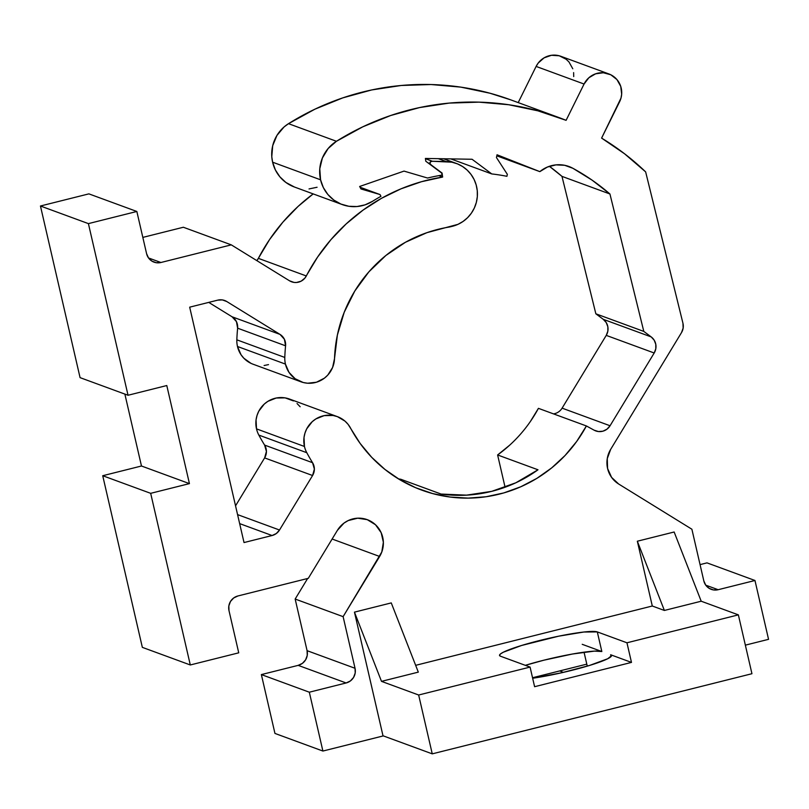 <?xml version="1.0" encoding="UTF-8"?>
<svg xmlns="http://www.w3.org/2000/svg" width="809" height="809" viewBox="0 0 809 809"><rect width="100%" height="100%" fill="white"/><g stroke="black" fill="none" stroke-linecap="round" stroke-linejoin="round"><path stroke-width="1.21" d="M711.03 589.276L711.242 589.356A12.155 11.913 -69.8 0 0 718.149 589.71L705.741 585.16L718.149 589.71L754.969 580.488L707.005 562.872L754.969 580.488L768.55 639.332L745.352 645.147L768.55 639.332L754.969 580.488L718.149 589.71L713.498 589.933L709.129 588.325L705.731 585.14L703.81 580.862L691.887 529.228L618.683 484.025L611.594 477.391L607.579 468.472A25.322 24.816 -69.8 0 1 610.674 449.349L681.502 332.61L683.15 328.07L682.948 323.256L645.643 171.882L624.548 153.771L601.603 138.106L620.988 98.101L621.666 94.188L620.736 86.371L616.923 79.555L610.805 74.772L603.332 72.759L595.626 73.811L588.861 77.765L584.068 84.035L566.098 120.329L537.884 110.823L508.73 104.735L479.029 102.146L449.187 103.097L419.608 107.567L390.696 115.505L362.857 126.791L336.453 141.282A260.286 255.068 -69.8 0 1 558.473 117.386L510.519 99.78A260.286 255.068 110.2 0 0 288.5 123.676A35.444 34.736 110.2 0 0 272.613 162.194A35.444 34.736 110.2 0 0 294.294 186.97L342.247 204.576A35.444 34.736 -69.8 0 1 320.566 179.8L272.613 162.194L320.566 179.8L323.347 187.587L327.857 194.463L333.834 200.066L340.953 204.07L348.821 206.275L356.991 206.538L365.031 204.859L372.484 201.33A35.444 34.736 -69.8 0 1 342.247 204.576M431.157 164.915A1.931 1.891 -69.8 0 1 429.973 163.57L431.197 164.935A1.931 1.891 -69.8 0 1 431.157 164.915L431.116 164.905M429.973 163.57L427.91 162.811L429.973 163.57A1.931 1.891 -69.8 0 1 432.451 161.274L430.55 161.689L429.973 163.57M595.545 430.843L595.727 430.904A12.155 11.913 -69.8 0 0 610.057 425.756L562.103 408.151L610.057 425.756L654.198 352.997L606.244 335.381L654.198 352.997A12.155 11.913 -69.8 0 0 651.205 336.918L603.251 319.312L651.205 336.918L643.802 331.407L595.849 313.801L643.802 331.407L609.935 193.988L561.982 176.382L609.935 193.988A219.775 215.366 -69.8 0 0 572.893 168.292L564.824 165.329L572.893 168.292A30.388 29.771 -69.8 0 0 568.97 166.512A30.388 29.771 -69.8 0 0 539.836 171.629L496.807 155.834L539.836 171.629L497.029 154.772L496.453 157.553L507.334 174.319L506.93 176.311A189.397 185.595 -69.8 0 0 491.771 173.935L450.785 158.888L491.771 173.935L472.062 159.262L425.392 158.443L425.797 161.234L441.744 173.116L442.027 175.108A189.397 185.595 -69.8 0 0 427.557 178.031L404.015 171.103L359.651 186.475L360.966 188.952L380.018 194.554L360.056 187.223L380.018 194.554L380.948 196.324A189.397 185.595 -69.8 0 0 372.484 201.33A189.397 185.595 -69.8 0 1 380.948 196.324L380.018 194.554L360.966 188.952L359.651 186.475L404.015 171.103L427.557 178.031A189.397 185.595 -69.8 0 1 442.027 175.108L441.744 173.116L425.797 161.234L425.392 158.443L472.062 159.262L491.771 173.935A189.397 185.595 -69.8 0 1 506.93 176.311L507.334 174.319L496.453 157.553L497.029 154.772L539.836 171.629L547.41 167.048L555.935 164.874L564.682 165.299L572.893 168.292L592.097 180.144L609.935 193.988L643.802 331.407L651.205 336.918L654.188 340.174L655.786 344.321L655.796 348.8L654.198 352.997L610.057 425.756L607.003 429.164L602.938 431.187L598.438 431.551L594.15 430.196L586.394 425.959L576.686 441.451L565.046 455.518L551.677 467.895L536.832 478.382L520.763 486.775L503.754 492.934L486.128 496.736L468.189 498.122L450.259 497.06L432.663 493.581L415.705 487.736L399.707 479.636L384.942 469.422L371.675 457.287L360.147 443.433L348.103 424.371L345.008 421.135L337.363 416.625L333.055 415.482L324.166 415.634L315.844 418.941L312.244 421.671L306.722 428.831L304.993 433.027L304.012 437.467L304.457 446.477A25.322 24.816 110.2 0 0 306.793 452.706A25.322 24.816 -69.8 0 1 304.457 446.477L256.504 428.871A25.322 24.816 110.2 0 0 258.84 435.09L306.793 452.706A187.364 183.603 110.2 0 0 312.567 462.708L314.367 469.089L312.577 475.52L279.509 530.016L276.324 533.515L272.087 535.528L244.025 542.556L189.68 307.167L217.742 300.139L222.394 299.917L226.763 301.524L279.995 334.39L284.404 339.264L285.577 345.807L237.624 328.191A187.364 183.603 110.2 0 0 236.845 339.831A25.322 24.816 110.2 0 0 237.482 346.485A25.322 24.816 110.2 0 0 252.974 364.181L300.928 381.787A25.322 24.816 -69.8 0 1 285.435 364.09L237.482 346.485L285.435 364.09L288.975 372.332L295.164 378.743L303.203 382.505L307.602 383.223L316.45 382.232L324.439 378.147L327.776 375.093L332.61 367.448L334.511 358.599A25.322 24.816 -69.8 0 1 300.928 381.787M610.633 654.754A50.643 5.602 167 0 1 611.533 655.502A50.643 5.602 167 0 1 571.67 670.378A50.643 5.602 167 0 1 532.646 678.235L562.033 672.683L589.488 665.463L607.731 658.738L611.553 655.664L610.633 654.754L611.048 656.574L610.633 654.754L631.485 662.409L534.597 686.699L530.077 667.081L500.427 656.19L530.077 667.081L418.657 695.012L381.494 681.36L418.314 672.127L391.263 602.907L418.314 672.127L381.494 681.36L418.657 695.012L432.249 753.857L751.945 673.715L738.364 614.87L626.955 642.791L631.485 662.409L610.633 654.754M711.242 589.356A12.155 11.913 -69.8 0 1 703.81 580.862L691.887 529.228L618.683 484.025A25.322 24.816 -69.8 0 1 607.579 468.472L607.266 458.622L610.674 449.349L681.502 332.61A12.155 11.913 -69.8 0 0 682.948 323.256L645.643 171.882A260.286 255.068 -69.8 0 0 601.603 138.106L619.583 101.813A20.255 19.851 -69.8 0 0 608.803 73.912L560.849 56.296A20.255 19.851 110.2 0 0 536.114 66.429L584.068 84.035A20.255 19.851 -69.8 0 1 608.803 73.912M336.453 141.282L328.13 148.532L322.387 158.008L319.777 168.778L320.566 179.8A35.444 34.736 -69.8 0 1 336.453 141.282L288.5 123.676L336.453 141.282M293.434 400.92L285.102 397.876L276.213 398.018L267.89 401.335L264.29 404.055L258.769 411.215L257.04 415.421L256.059 419.851L256.504 428.871L304.457 446.477A25.322 24.816 -69.8 0 1 312.264 421.651A25.322 24.816 -69.8 0 1 337.404 416.645L289.45 399.029A25.322 24.816 110.2 0 0 264.31 404.045A25.322 24.816 110.2 0 0 256.504 428.871A25.322 24.816 110.2 0 0 258.84 435.09A187.364 183.603 110.2 0 0 264.614 445.092L266.414 451.473L264.624 457.904L235.55 505.827L264.624 457.904L312.577 475.52L264.624 457.904A12.155 11.913 110.2 0 0 264.614 445.092L312.567 462.708A187.364 183.603 -69.8 0 1 306.793 452.706L258.84 435.09A187.364 183.603 110.2 0 0 264.614 445.092L312.567 462.708A12.155 11.913 -69.8 0 1 312.577 475.52L279.509 530.016A12.155 11.913 -69.8 0 1 272.087 535.528L244.025 542.556L189.68 307.167L217.742 300.139A12.155 11.913 -69.8 0 1 226.763 301.524L279.995 334.39A12.155 11.913 -69.8 0 1 285.577 345.807A187.364 183.603 110.2 0 0 284.798 357.447A25.322 24.816 110.2 0 0 285.435 364.09A25.322 24.816 -69.8 0 1 284.798 357.447A187.364 183.603 -69.8 0 1 285.577 345.807L237.624 328.191A12.155 11.913 110.2 0 0 232.041 316.774L208.742 302.394L232.041 316.774L279.995 334.39L232.041 316.774L236.45 321.658L237.624 328.191A187.364 183.603 110.2 0 0 236.845 339.831L284.798 357.447L236.845 339.831A25.322 24.816 110.2 0 0 237.482 346.485L241.021 354.726L243.833 358.215L251.053 363.383M334.511 358.599L337.383 335.037L344.219 312.274L354.817 290.997L368.853 271.875L385.913 255.452L405.481 242.255L426.95 232.658L457.965 224.346L463.061 221.444L467.592 217.682L471.384 213.151L474.327 208.024L476.329 202.452L477.32 196.627L477.27 190.722L476.177 184.937L474.084 179.456L471.05 174.461L467.177 170.102L462.596 166.533L457.449 163.863L451.897 162.184L432.451 161.274L425.433 158.706L432.451 161.274L446.123 161.537A32.926 32.269 -69.8 0 1 456.438 163.479A32.926 32.269 -69.8 0 1 477.361 196.071A32.926 32.269 -69.8 0 1 452.443 226.277L449.693 226.965A136.731 133.981 -69.8 0 0 334.511 358.599M431.197 164.935L442.068 173.055L442.634 177.05L421.479 181.712L400.981 188.841L381.413 198.357L363.049 210.118L346.131 223.951L330.901 239.697L317.573 257.11L304.963 278.033L301.16 281.158L296.478 282.493L294.041 282.422L289.491 280.784L231.303 244.864L160.92 262.5L156.268 262.723L151.91 261.115L148.502 257.929L146.581 253.652L136.842 211.473L88.403 223.618L128.034 395.257L166.785 385.539L189.427 483.62L150.676 493.328L190.297 664.968L238.736 652.823L228.998 610.653L228.846 605.931L230.484 601.471L233.67 597.982L237.907 595.97L308.29 578.324L337.373 530.38L344.007 523.089L348.224 520.561L357.679 518.195L367.256 519.661L375.497 524.748L381.16 532.686L383.365 542.252L381.787 552.001L343.117 616.65L355.04 668.285L355.202 673.007L353.553 677.457L350.378 680.956L346.131 682.968L309.321 692.201L322.902 751.045L383.345 735.897L322.902 751.045L274.949 733.429L261.368 674.585L298.177 665.362A12.155 11.913 110.2 0 0 307.086 650.679L295.164 599.044L307.632 578.486L295.164 599.044L343.117 616.65L295.164 599.044L307.086 650.679L355.04 668.285L307.086 650.679L307.238 655.401L305.6 659.851L302.424 663.35L298.177 665.362L346.131 682.968L298.177 665.362L261.368 674.585L309.321 692.201L261.368 674.585L274.949 733.429L322.902 751.045L309.321 692.201L346.131 682.968A12.155 11.913 -69.8 0 0 355.04 668.285L343.117 616.65L379.633 556.471L332.135 539.027L379.633 556.471A25.322 24.816 -69.8 0 0 367.235 519.651A25.322 24.816 -69.8 0 0 337.373 530.38L308.29 578.324L237.907 595.97A12.155 11.913 -69.8 0 0 228.998 610.653L238.736 652.823L190.297 664.968L142.344 647.362L102.723 475.722L141.474 466.004L124.869 394.094L141.474 466.004L189.427 483.62L141.474 466.004L102.723 475.722L150.676 493.328L102.723 475.722L142.344 647.362L190.297 664.968L150.676 493.328L189.427 483.62L166.785 385.539L128.034 395.257L80.071 377.641L40.45 206.002L88.889 193.867L136.842 211.473L88.889 193.867L40.45 206.002L88.403 223.618L40.45 206.002L80.071 377.641L128.034 395.257L88.403 223.618L136.842 211.473L146.581 253.652A12.155 11.913 -69.8 0 0 160.92 262.5L148.512 257.95L160.92 262.5L231.303 244.864L183.35 227.248L231.303 244.864L289.491 280.784A12.155 11.913 -69.8 0 0 306.318 275.96A187.364 183.603 -69.8 0 1 442.634 177.05L438.822 175.654L442.634 177.05L442.068 173.055L431.197 164.935M382.991 735.765L354.453 612.14L391.263 602.907L354.453 612.14L381.494 681.36L354.453 612.14L382.991 735.765L432.249 753.857L382.991 735.765M415.654 665.332L652.297 606.012L637.34 541.221L674.15 531.998L637.34 541.221L652.297 606.012L664.381 610.451L701.201 601.218L738.364 614.87L701.201 601.218L674.15 531.998L701.201 601.218L664.381 610.451L637.34 541.221L664.381 610.451L652.297 606.012L415.654 665.332M559.737 670.924L563.327 672.38L559.737 670.924M525.324 665.332L543.921 660.184L572.428 654.026L594.524 651.114L601.835 651.528L582.227 644.318L601.835 651.528L597.305 631.91L626.955 642.791L597.305 631.91L583.876 632.021L558.645 636.187L521.572 645.481L503.329 652.216L500.488 653.935L499.507 655.28L500.427 656.19A50.643 5.602 167 0 1 499.527 655.442A50.643 5.602 167 0 1 543.476 639.565A50.643 5.602 167 0 1 597.305 631.91L601.835 651.528A50.643 5.602 -13 0 0 525.324 665.332M587.263 666.131L584.037 652.175L587.263 666.131M626.955 642.791L631.485 662.409L534.597 686.699L530.077 667.081L418.657 695.012L432.249 753.857L751.945 673.715L738.364 614.87L626.955 642.791M532.534 677.74L586.798 664.138L532.534 677.74M561.982 176.382A219.775 215.366 110.2 0 0 549.382 166.3L561.982 176.382L595.849 313.801L561.982 176.382M603.251 319.312L595.849 313.801L603.251 319.312L606.234 322.569L607.832 326.715L607.842 331.184L606.244 335.381A12.155 11.913 110.2 0 0 603.251 319.312M562.103 408.151L606.244 335.381L562.103 408.151A12.155 11.913 110.2 0 1 553.528 413.884M595.727 430.904A12.155 11.913 -69.8 0 1 594.15 430.196L586.394 425.959L538.43 408.343L586.394 425.959A136.731 133.981 -69.8 0 1 421.61 490.072A136.731 133.981 -69.8 0 1 350.56 428.113A25.322 24.816 -69.8 0 0 337.404 416.645M398.493 478.908A136.731 133.981 110.2 0 0 400.738 479.241L441.117 494.066A136.731 133.981 110.2 0 0 537.995 469.786L497.616 454.961A136.731 133.981 110.2 0 0 538.43 408.343L530.259 421.681M279.509 530.016L237.573 514.615L279.509 530.016M272.087 535.528L239.656 523.615L272.087 535.528M226.763 301.524L222.374 299.917L226.763 301.524M438.296 158.665L446.123 161.537L438.296 158.665M258.364 258.354L306.318 275.96L258.364 258.354L256.837 260.629A12.155 11.913 110.2 0 0 258.364 258.354A187.364 183.603 110.2 0 1 313.184 193.907L298.177 206.346L282.948 222.081L269.619 239.494L258.364 258.354M142.829 237.401L183.35 227.248L142.829 237.401M700.058 564.621L707.005 562.872L700.058 564.621M572.782 68.765L568.97 61.949L566.148 59.249L559.221 55.781L551.475 55.285L544.103 57.843L538.207 63.051L536.114 66.429L518.205 102.601L536.114 66.429L584.068 84.035L566.098 120.329A260.286 255.068 -69.8 0 0 558.473 117.386M573.712 76.582L573.621 72.618M510.833 99.891L489.93 93.217L460.776 87.119L431.076 84.53L401.224 85.481L371.655 89.951L342.743 97.889L314.903 109.185L288.5 123.676L284.06 126.962L276.941 135.427L272.704 145.681L271.784 156.724L272.613 162.194L275.394 169.971L279.904 176.847L285.88 182.45L294.436 187.021M309.038 188.932L317.077 187.253M509.71 445.142L497.616 454.961L505.079 487.251L497.616 454.961L537.995 469.786L515.839 482.791L491.73 491.346L466.52 495.148L441.117 494.066L400.738 479.241M300.149 406.755L297.055 403.529M264.108 365.516L268.497 364.616M456.357 163.448L443.595 158.766"/></g></svg>
